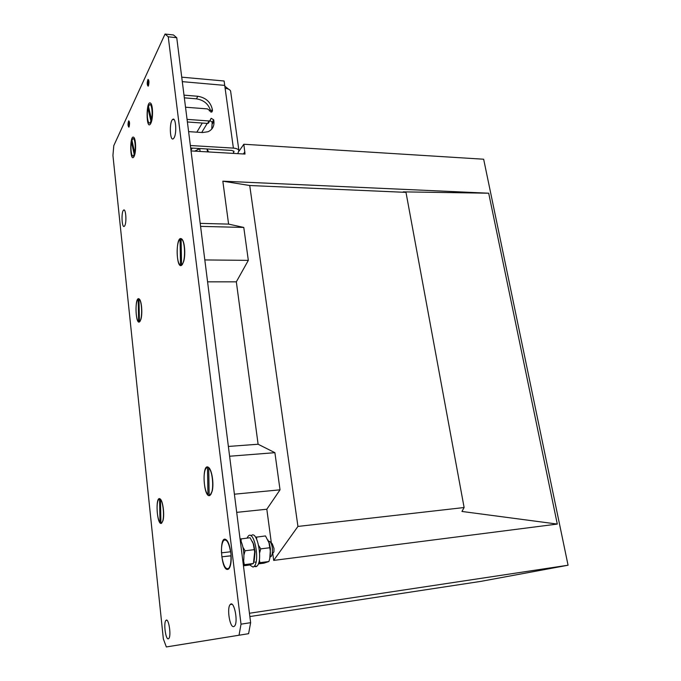 <?xml version="1.0" encoding="UTF-8"?>
<svg xmlns="http://www.w3.org/2000/svg" width="681" height="681" viewBox="0 0 681 681"><rect width="100%" height="100%" fill="white"/><g stroke="black" fill="none" stroke-linecap="round" stroke-linejoin="round"><path stroke-width="1.02" d="M173.476 34.961L176.745 37.71L250.634 622.672L248.599 633.688L166.334 646.95L163.346 638.897L112.935 155.455L113.795 145.623L165.049 34.05L173.476 34.961M165.049 34.05L168.25 36.8L176.745 37.71M168.25 36.8L241.023 624.171L250.634 622.672M241.023 624.171L239.031 635.22L248.599 633.688M239.031 635.22L166.334 646.95M129.092 126.828L128.871 127.151C127.815 125.857 127.756 123.755 128.7 120.835C129.662 121.627 129.799 123.627 129.092 126.828L128.811 126.308C129.56 123.516 129.45 122.12 128.488 122.12L128.598 126.257M148.432 85.789L148.152 86.189C146.96 84.836 146.917 82.563 148.015 79.371C149.096 80.154 149.233 82.29 148.432 85.789M124.734 225.769L124.351 226.271C121.865 228.765 121.039 211.919 123.559 210.165C125.789 207.807 126.896 222.398 124.734 225.769M168.318 638.821C165.585 639.774 163.389 622.528 165.951 620.417C168.599 617.08 171.578 636.114 168.752 638.557L168.318 638.821M233.711 626.605C229.769 627.865 226.645 607.665 230.255 604.524C234.043 599.757 238.546 622.408 234.485 626.137L233.711 626.605M174.072 137.817L173.408 138.669C169.892 142.048 169.109 121.95 172.659 119.456C175.741 116.349 177.043 133.101 174.072 137.817M228.007 569.325C220.959 571.946 218.635 533.861 226.177 539.761C229.71 541.982 232.383 556.513 230.646 564.37C230.059 567.222 229.174 568.873 228.007 569.325M161.559 523.255C156.817 526.166 155.047 494.908 160.171 498.943C162.861 500.501 164.717 514.538 162.997 520.556L161.559 523.255M182.304 264.551C175.885 272.664 175.264 233.132 181.912 239.15C184.696 241.457 185.743 254.839 183.657 261.513L182.304 264.551M134.08 156.443C129.85 164.249 129.526 133.425 133.885 137.443C135.825 139.094 136.226 150.731 134.498 155.413L134.08 156.443M150.816 123.38C145.93 132.293 145.853 98.583 150.773 103.316C152.833 105.232 153.174 117.013 151.318 122.129L150.816 123.38M139.988 321.389C135.383 327.382 134.37 294.873 139.29 299.036C141.674 300.687 142.695 314.001 140.848 319.483L139.988 321.389M210.02 495.385C203.389 499.25 201.516 461.769 208.607 467.464C211.876 469.618 214.064 483.672 212.234 491.035L210.02 495.385M249.442 613.249L568.065 565.221L483.655 159.218L243.832 144.244L239.074 151.105M568.065 565.221L480.956 581.361L249.859 616.552M191.046 150.935L245.015 154.068L243.832 144.244M200.572 226.373L243.781 227.437L228.595 224.109L200.197 223.368M228.595 224.109L222.832 181.18L488.694 193.208L403.237 191.863L405.987 192.365L249.731 185.513L222.832 181.18M272.74 553.347L273.685 560.403L557.296 524.072L488.694 193.208M271.344 542.919L266.824 509.226L280.027 489.826L274.894 452.678L258.108 444.242L236.333 281.832L248.327 260.363L243.781 227.437M236.699 512.367L266.824 509.226M228.22 569.239L228.161 568.729M224.619 539.846L224.56 539.352M244.896 151.803L243.364 153.974M273.685 560.403L297.938 526.43L249.731 185.513M297.938 526.43L464.119 507.532L461.948 511.457L557.296 524.072M234.409 494.202L280.027 489.826M229.608 456.236L274.894 452.678M258.108 444.242L228.373 446.447M207.577 281.832L236.333 281.832M204.811 259.938L248.327 260.363M464.119 507.532L405.987 192.365M200.223 148.569L197.907 149.19M200.095 151.463L199.737 148.739L194.664 151.148M207.467 151.889L207.109 149.173L206.275 148.926M200.529 148.586L199.737 148.739M208.633 151.957L207.109 149.173M181.563 264.815L181.095 239.108C185.232 239.389 185.87 261.759 181.827 264.611L182.091 264.815M180.056 239.346L180.516 264.969C176.422 264.271 175.877 242.376 179.886 239.482L180.056 239.346M181.095 239.108L181.887 239.116M139.418 321.5L138.984 299.214C142.091 300.1 142.687 319.253 139.673 321.321L139.903 321.492M138.192 299.257L138.626 321.483C135.545 320.291 135.017 301.504 138.005 299.402L138.192 299.257M138.984 299.214L139.469 299.214M209.161 495.113L208.692 468C212.898 470.911 214.243 491.478 210.412 494.559L209.161 495.113M207.492 467.489L207.96 494.508C203.772 491.188 202.572 471.107 206.36 468.026L207.492 467.489M208.692 468L209.127 467.966M160.92 522.965L160.478 499.633C163.644 502.484 164.683 520.412 161.806 522.625L160.92 522.965M159.584 499.105L160.026 522.361C156.877 519.211 155.932 501.659 158.784 499.437L160.282 499.037M221.878 556.811L230.953 555.832C231.174 562.046 230.442 566.192 228.748 568.277C225.82 569.937 223.53 566.115 221.878 556.811M230.561 551.772L221.504 552.844C221.282 546.656 222.015 542.51 223.726 540.416C226.577 538.705 228.859 542.493 230.561 551.772L230.723 551.755M225.385 556.386L231.106 555.773M268.484 541.259L269.812 541.472C271.115 542.689 271.991 545.089 272.434 548.673L272.289 553.925L271.166 556.513L270.093 556.828M270.127 541.77L272.281 543.796L273.992 548.469L273.898 551.874L272.426 553.755M240.078 539.131C243.687 546.451 244.743 554.802 243.245 564.174M240.07 539.054L250.089 537.726L253.255 543.651L254.668 551.993L253.409 563.51L248.539 565.153L243.449 565.809M243.721 561.51L244.309 564.677L243.338 564.915M244.309 564.677L253.409 563.51M243.04 547.43L245.083 550.776L243.951 555.015M245.083 550.776L254.209 549.661M241.031 538.782L241.151 541.182M254.226 560.718L255.086 551.755L253.655 544.349L252.353 541.472M247.007 538.084L248.259 536.109C254.115 529.35 260.304 561.178 254.047 566.481L253.102 567.086L249.552 564.907M250.948 535.802L251.178 535.777C257.077 529.018 263.292 560.795 257.001 566.098L256.047 566.703L254.302 566.447M253.877 562.029L256.022 562.148M255.605 537.241L265.479 535.938L268.986 542.757L269.948 548.826C270.774 552.946 270.417 557.177 268.876 561.527L263.845 563.187L258.337 563.894M259.359 559.714L259.904 562.676L258.661 562.983M259.904 562.676L268.876 561.527M258.729 545.685L260.721 548.86L259.631 552.895M260.721 548.86L269.719 547.762M256.55 536.977L256.686 539.19M269.778 558.394L270.434 548.784L269.361 543.378L267.922 539.956M131.493 142.048L134.191 154.425L133.382 155.787C131.501 157.686 130.165 147.905 131.493 142.048L132.378 142.176M134.668 152.697L131.969 140.312L132.804 138.873C134.676 136.941 136.03 146.849 134.668 152.697L135.144 152.723M134.191 154.425L134.778 154.451M134.498 155.413L133.306 155.847M133.646 138.864L134.821 139.435M147.939 108.373L150.944 121.218L149.99 122.81C147.888 124.887 146.458 114.714 147.939 108.373L148.977 108.594M151.488 119.32L148.475 106.466L149.462 104.797C151.557 102.686 153.004 112.986 151.488 119.32L152.008 119.354M150.944 121.218L151.582 121.261M151.267 122.282L149.837 122.912M150.416 104.755L151.803 105.598M148.109 85.27C148.969 82.129 148.85 80.647 147.734 80.835L148.109 85.27M185.521 107.215L207.475 108.909L211.808 112.05L212.489 110.782L212.293 109.283C210.565 101.971 205.747 97.638 197.848 96.276L183.998 95.136M188.603 131.629L202.572 132.557L208.088 131.714C212.412 129.671 214.353 126.206 213.902 121.312L213.698 119.805L211.187 118.29L209.782 120.852L209.076 120.963L187.062 119.379M190.357 145.513L233.387 148.109C236.333 148.339 238.171 149.122 238.903 150.441L237.797 153.651M230.757 92.156L230.595 91.007C229.855 89.534 228.024 88.641 225.122 88.326L224.713 85.389L182.295 81.643L224.713 85.389L224.109 80.996L181.725 77.166M134.319 155.838L133.382 155.787M132.463 155.736L131.518 155.685M210.846 112.127L210.804 111.769C209.084 104.491 204.283 100.175 196.417 98.83L184.338 97.843M190.671 147.998L231.804 150.441L234.017 151.378L233.081 153.378M211.74 129.101L212.2 122.257L210.114 120.639M209.007 122.129L207.594 123.414L187.386 121.984M228.595 89.194L224.815 86.164M233.387 148.109L225.122 88.326M211.706 112.084L212.489 110.782M210.804 111.769L212.293 109.283M196.417 98.83L197.848 96.276M207.594 123.414L209.076 120.963M212.2 122.257L213.698 119.805M212.395 123.755L213.902 121.312M233.906 152.169L233.753 151.046M190.961 150.28L192.28 148.1M201.712 132.497L207.22 123.389M196.843 132.174L202.283 123.04M209.442 111.037L210.301 109.59M123.559 210.165L124.385 210.191M165.951 620.417L166.905 620.272M230.255 604.524L231.966 604.277M172.659 119.456L174.03 119.558M209.076 467.907L208.607 467.464M181.827 264.611L182.261 264.611M210.412 494.559L210.897 494.517M228.748 568.277L229.276 568.209M270.119 556.649L271.166 556.513M273.898 551.874L272.289 553.925M253.655 544.349L253.255 543.651M254.047 566.481L257.001 566.098M269.361 543.378L268.986 542.757M270.434 548.784L269.948 548.826M149.99 122.81L150.79 122.861M147.828 85.21L148.381 85.883M209.782 120.852L208.292 123.304M210.48 119.456L211.187 118.29M238.903 150.441L230.595 91.007"/></g></svg>
